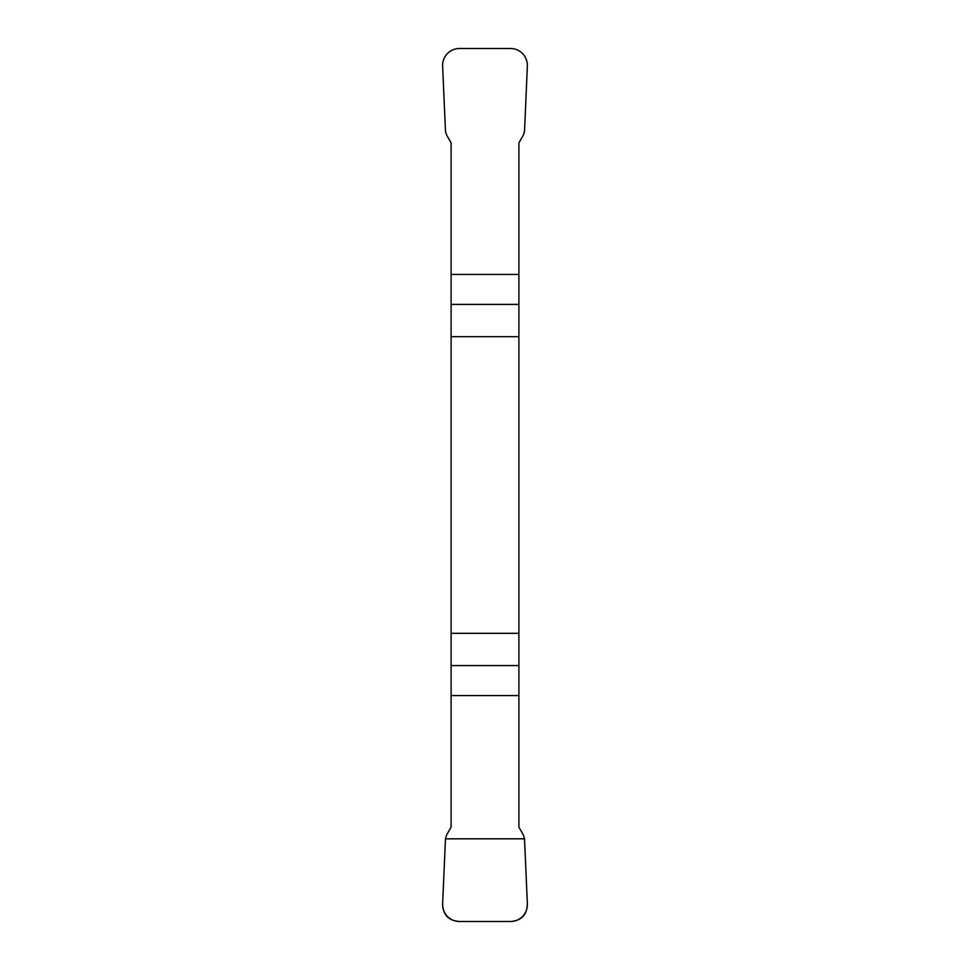 <?xml version="1.0" encoding="UTF-8"?>
<svg xmlns="http://www.w3.org/2000/svg" width="970" height="970" viewBox="0 0 970 970"><rect width="100%" height="100%" fill="white"/><g stroke="black" fill="none" stroke-linecap="round" stroke-linejoin="round"><path stroke-width="1.45" d="M451.099 336.675L518.901 336.675L518.901 142.832L523.4 135.048L524.528 131.18L527.365 66.203A17.108 16.951 115.2 0 0 510.523 48.5L459.477 48.5A17.108 16.951 64.8 0 0 442.635 66.203L445.472 131.18L446.6 135.048L451.099 142.832L451.099 827.168L446.6 834.952L445.472 838.82L442.635 903.797A17.108 16.951 -64.8 0 0 459.477 921.5L510.523 921.5A17.108 16.951 -115.2 0 0 527.365 903.797L524.528 838.82L523.4 834.952L518.901 827.168L518.901 633.325L451.099 633.325M518.901 336.675L518.901 633.325M527.365 903.81C527.086 914.843 521.436 920.736 510.426 921.5L459.574 921.5C448.564 920.736 442.914 914.843 442.635 903.81L445.472 838.82L524.528 838.82L527.365 903.81M518.901 695.551L451.099 695.551M451.099 665.59L518.901 665.59M518.901 304.41L451.099 304.41M451.099 274.449L518.901 274.449"/></g></svg>
